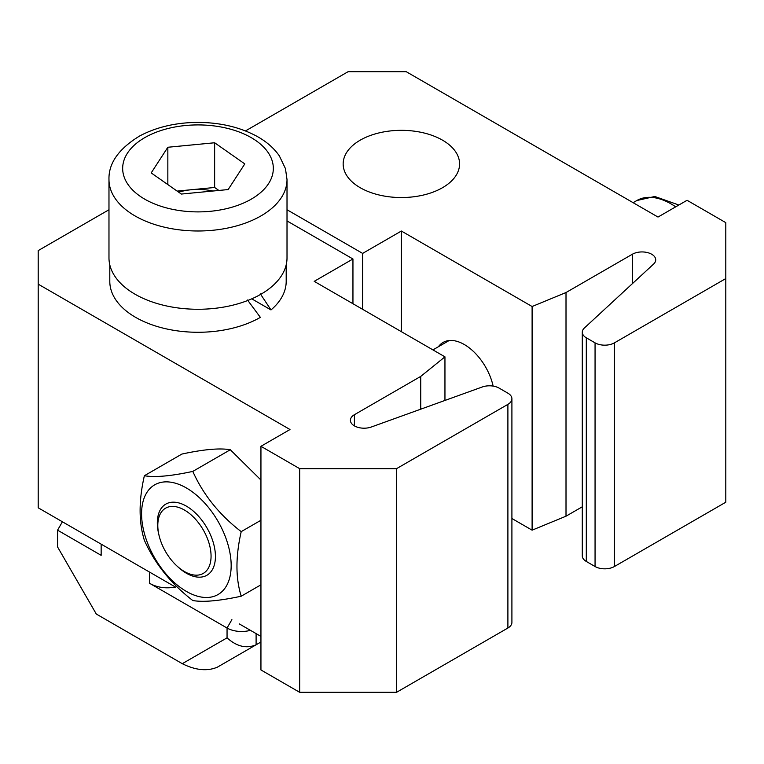 <?xml version="1.0" encoding="UTF-8"?>
<svg xmlns="http://www.w3.org/2000/svg" width="764" height="764" viewBox="0 0 764 764"><rect width="100%" height="100%" fill="white"/><g stroke="black" fill="none" stroke-linecap="round" stroke-linejoin="round"><path stroke-width="1.15" d="M108.975 209.747L38.2 250.602L38.2 284.151L289.995 429.521L260.944 446.3L299.679 468.666L396.526 468.666L507.898 404.366A13.695 7.907 0 0 0 511.909 398.77A13.695 7.907 0 0 0 507.898 393.183L499.14 388.122A13.695 7.907 0 0 0 482.199 387.004L371.352 427A13.695 7.907 180 0 1 357.457 427.21A13.695 7.907 180 0 1 350.399 420.286A13.695 7.907 180 0 1 354.41 414.699L420.735 376.404L444.954 356.836L314.205 281.353L352.949 258.986L287.016 220.93M260.944 446.3L260.944 669.952L299.679 692.318L396.526 692.318L507.898 628.018A13.695 7.907 0 0 0 511.909 622.431L511.909 398.77M38.2 284.151L38.2 507.802L175.519 587.086C165.645 588.786 156.992 587.526 149.572 583.285L227.051 628.018A20.542 11.861 180 0 0 249.436 630.586A20.542 11.861 0 0 0 250.43 630.338M239.247 623.882L260.944 636.402M299.679 468.666L299.679 692.318M396.526 468.666L396.526 692.318M420.735 376.404L420.735 409.179M444.954 356.836L444.954 400.451M352.949 258.986L352.949 303.719M438.421 346.713A42.459 24.515 60 0 1 443.091 342.434A42.459 24.515 60 0 1 464.321 344.535A42.459 24.515 60 0 1 493.133 386.097M360.207 187.705A58.207 33.606 180 0 1 343.16 163.935A58.207 33.606 180 0 1 379.097 132.888A58.207 33.606 180 0 1 442.528 140.175A58.207 33.606 180 0 1 459.575 163.935A58.207 33.606 180 0 1 423.648 194.982A58.207 33.606 180 0 1 360.207 187.705M245.483 130.93L348.107 71.682L406.209 71.682L658.005 217.052L687.065 200.283L725.8 222.649L725.8 502.215L614.428 566.516A13.695 7.907 180 0 1 595.061 566.516L586.303 561.454A13.695 7.907 180 0 1 582.292 555.867L582.292 332.206A13.695 7.907 180 0 1 584.364 328.023L653.631 264.029A13.695 7.907 0 0 0 655.713 259.836A13.695 7.907 0 0 0 647.251 252.531A13.695 7.907 0 0 0 632.334 254.25L566.009 292.536L532.107 306.517L401.367 231.034L362.633 253.4L287.016 209.747M582.292 506.79L566.009 516.197L532.107 530.168L511.909 518.508M725.8 278.564L614.428 342.855A13.695 7.907 180 0 1 595.061 342.855L586.303 337.803A13.695 7.907 180 0 1 582.292 332.206M566.009 516.197L566.009 292.536M532.107 530.168L532.107 306.517M401.367 331.681L401.367 231.034M362.633 309.315L362.633 253.4M260.362 293.882L270.991 309.936A88.204 50.921 0 0 0 286.194 281.353L286.194 264.841M109.796 264.841L109.796 281.353A88.204 50.921 0 0 0 135.629 317.366A88.204 50.921 0 0 0 260.362 317.366L247.507 300.013M270.991 309.936L251.757 298.839M212.869 191.029A41.084 23.722 0 0 0 191.239 189.739A41.084 23.722 0 0 0 178.7 192.194M287.016 179.588L287.016 257.869A89.025 51.398 180 0 1 205.335 309.095A89.025 51.398 180 0 1 110.178 266.321A89.025 51.398 180 0 1 108.975 257.869L108.975 179.588A89.025 51.398 180 0 0 110.178 188.04A89.025 51.398 180 0 0 205.335 230.814A89.025 51.398 180 0 0 287.016 179.588L285.459 168.643L279.347 155.875C273.779 147.901 266.092 141.264 256.293 135.963C239.485 127.063 220.118 122.546 198.191 122.402C176.188 122.488 156.735 126.977 139.841 135.877C118.754 148.703 108.469 163.267 108.975 179.588M177.124 191.095L214.636 187.486L218.857 190.446M214.636 142.763L244.795 163.907L228.149 189.558L181.355 194.056L151.196 172.912L167.841 147.261L214.636 142.763L214.636 187.486M167.841 184.582L167.841 147.261M57.567 530.168L62.409 521.783L101.154 544.149L101.154 555.332L57.567 530.168L57.567 546.948L96.312 614.046L182.29 663.687L227.051 637.844L227.051 628.018L231.893 619.633M256.102 633.614L256.102 644.797L217.368 667.163C207.292 671.461 195.603 670.305 182.29 663.687M227.051 637.844C236.735 646.564 246.419 648.875 256.102 644.797L260.944 641.999M248.672 629.316L249.436 630.586M180.906 569.237A37.665 21.745 -120 0 0 184.439 571.548A37.665 21.745 -120 0 0 211.007 558.178A37.665 21.745 -120 0 0 187.963 512.348A37.665 21.745 -120 0 0 157.804 525.412A37.665 21.745 -120 0 0 180.906 569.237M158.807 534.351A41.084 23.722 60 0 1 186.368 506.131A41.084 23.722 60 0 1 215.429 556.45A41.084 23.722 60 0 1 186.368 573.22A41.084 23.722 60 0 1 177.2 566.21M186.368 487.957A63.345 36.576 60 0 1 231.167 565.532A63.345 36.576 60 0 1 186.368 591.393A63.345 36.576 60 0 1 141.579 513.819A63.345 36.576 60 0 1 186.368 487.957M192.795 600.533C203.214 602.366 219.354 600.924 241.214 596.206C235.541 578.023 235.541 556.507 241.214 531.639C219.44 514.888 203.3 494.814 192.795 471.407C171.012 476.115 154.872 477.557 144.367 475.733C138.695 500.592 138.695 522.118 144.367 540.291C154.796 563.603 170.935 583.677 192.795 600.533M144.367 475.733L181.889 454.064C203.663 449.356 219.812 447.914 230.308 449.748L260.944 480.04M230.308 449.748L192.795 471.407M260.944 520.255L241.214 531.639M260.944 584.813L241.214 596.206M507.898 404.366L507.898 628.018M354.41 414.699L354.41 425.882M614.428 566.516L614.428 342.855M595.061 566.516L595.061 342.855M586.303 561.454L586.303 337.803M632.334 283.711L632.334 254.25M123.692 175.558A75.33 43.491 0 0 0 210.377 211.303A75.33 43.491 0 0 0 272.299 161.261A75.33 43.491 0 0 0 185.614 125.506A75.33 43.491 0 0 0 123.692 175.558M256.102 644.797L217.368 667.163M149.572 572.102L149.572 583.285M675.701 206.843A68.483 39.537 -120 0 0 636.842 200.521L633.108 202.68M184.439 571.548L186.55 572.771M432.921 349.893L449.127 340.534M678.862 205.019L654.805 196.482L636.842 200.521M157.804 525.412L157.804 522.624"/></g></svg>

